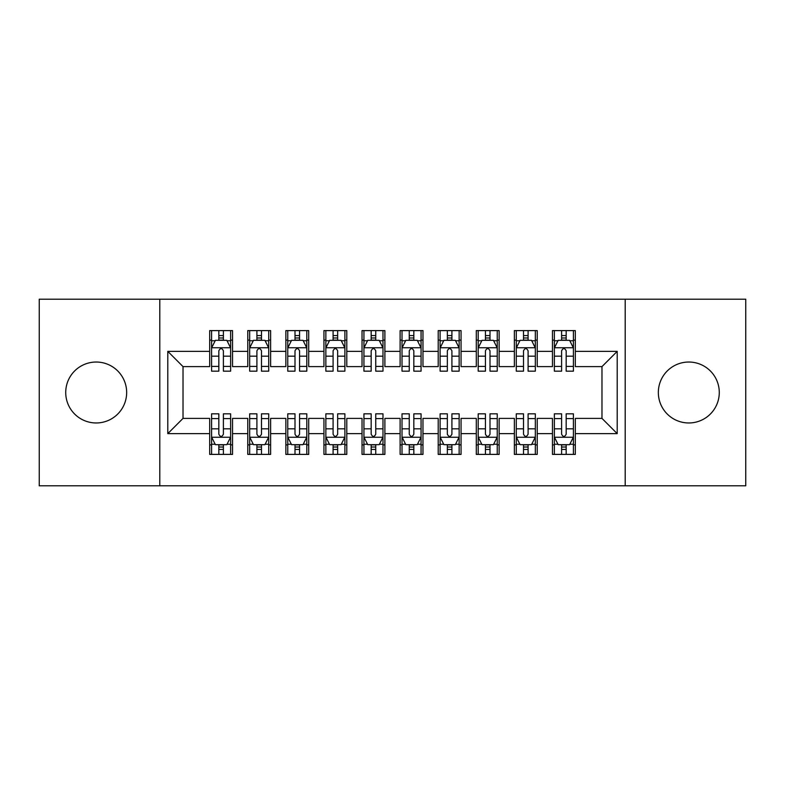 <?xml version="1.0" encoding="UTF-8"?>
<svg xmlns="http://www.w3.org/2000/svg" width="785" height="785" viewBox="0 0 785 785"><rect width="100%" height="100%" fill="white"/><g stroke="black" fill="none" stroke-linecap="round" stroke-linejoin="round"><path stroke-width="1.18" d="M688.808 362.032A30.468 30.468 0 0 0 658.34 392.5A30.468 30.468 0 0 0 688.808 422.968A30.468 30.468 0 0 0 719.276 392.5A30.468 30.468 0 0 0 688.808 362.032M96.192 362.032A30.468 30.468 0 0 0 65.724 392.5A30.468 30.468 0 0 0 96.192 422.968A30.468 30.468 0 0 0 126.66 392.5A30.468 30.468 0 0 0 96.192 362.032M625.203 485.807L745.75 485.807L745.75 299.193L625.203 299.193L625.203 485.807L159.797 485.807L159.797 299.193L39.25 299.193L39.25 485.807L159.797 485.807M625.203 299.193L159.797 299.193M167.794 433.634L167.794 351.366L209.683 351.366L209.683 366.605L183.023 366.605L183.023 418.395L167.794 433.634L209.683 433.634L209.683 454.387L232.537 454.387L232.537 433.634L247.775 433.634L247.775 454.387L270.629 454.387L270.629 433.634L285.858 433.634L285.858 454.387L308.711 454.387L308.711 433.634L323.94 433.634L323.94 454.387L346.793 454.387L346.793 433.634L362.032 433.634L362.032 454.387L384.885 454.387L384.885 433.634L400.114 433.634L400.114 454.387L422.968 454.387L422.968 433.634L438.207 433.634L438.207 454.387L461.06 454.387L461.06 433.634L476.289 433.634L476.289 454.387L499.142 454.387L499.142 433.634L514.371 433.634L514.371 454.387L537.225 454.387L537.225 433.634L552.463 433.634L552.463 454.387L575.317 454.387L575.317 418.395L601.977 418.395L601.977 366.605L575.317 366.605L575.317 351.366L617.206 351.366L617.206 433.634L575.317 433.634M575.317 351.366L575.317 330.613L552.463 330.613L552.463 351.366L537.225 351.366L537.225 330.613L514.371 330.613L514.371 351.366L499.142 351.366L499.142 330.613L476.289 330.613L476.289 351.366L461.06 351.366L461.06 330.613L438.207 330.613L438.207 351.366L422.968 351.366L422.968 330.613L400.114 330.613L400.114 351.366L384.885 351.366L384.885 330.613L362.032 330.613L362.032 351.366L346.793 351.366L346.793 330.613L323.94 330.613L323.94 351.366L308.711 351.366L308.711 330.613L285.858 330.613L285.858 351.366L270.629 351.366L270.629 330.613L247.775 330.613L247.775 351.366L232.537 351.366L232.537 330.613L209.683 330.613L209.683 351.366M537.225 433.634L537.225 418.395L552.463 418.395L552.463 433.634M617.206 351.366L601.977 366.605M499.142 433.634L499.142 418.395L514.371 418.395L514.371 433.634M552.463 351.366L552.463 366.605L537.225 366.605L537.225 351.366M461.06 433.634L461.06 418.395L476.289 418.395L476.289 433.634M514.371 351.366L514.371 366.605L499.142 366.605L499.142 351.366M422.968 433.634L422.968 418.395L438.207 418.395L438.207 433.634M476.289 351.366L476.289 366.605L461.06 366.605L461.06 351.366M384.885 433.634L384.885 418.395L400.114 418.395L400.114 433.634M438.207 351.366L438.207 366.605L422.968 366.605L422.968 351.366M346.793 433.634L346.793 418.395L362.032 418.395L362.032 433.634M400.114 351.366L400.114 366.605L384.885 366.605L384.885 351.366M308.711 433.634L308.711 418.395L323.94 418.395L323.94 433.634M362.032 351.366L362.032 366.605L346.793 366.605L346.793 351.366M270.629 433.634L270.629 418.395L285.858 418.395L285.858 433.634M323.94 351.366L323.94 366.605L308.711 366.605L308.711 351.366M232.537 433.634L232.537 418.395L247.775 418.395L247.775 433.634M285.858 351.366L285.858 366.605L270.629 366.605L270.629 351.366M183.023 418.395L209.683 418.395L209.683 433.634M247.775 351.366L247.775 366.605L232.537 366.605L232.537 351.366M552.463 340.131L554.367 340.131M561.599 340.131L566.171 340.131M573.413 340.131L575.317 340.131M514.371 340.131L516.285 340.131M523.516 340.131L528.089 340.131M535.321 340.131L537.225 340.131M476.289 340.131L478.193 340.131M485.434 340.131L489.997 340.131M497.239 340.131L499.142 340.131M438.207 340.131L440.11 340.131M447.342 340.131L451.915 340.131M459.147 340.131L461.06 340.131M400.114 340.131L402.018 340.131M409.26 340.131L413.832 340.131M421.064 340.131L422.968 340.131M362.032 340.131L363.936 340.131M371.168 340.131L375.74 340.131M382.982 340.131L384.885 340.131M323.94 340.131L325.853 340.131M333.085 340.131L337.658 340.131M344.89 340.131L346.793 340.131M285.858 340.131L287.761 340.131M295.003 340.131L299.566 340.131M306.807 340.131L308.711 340.131M247.775 340.131L249.679 340.131M256.911 340.131L261.483 340.131M268.715 340.131L270.629 340.131M209.683 340.131L211.587 340.131M218.829 340.131L223.401 340.131M230.633 340.131L232.537 340.131M209.683 444.869L211.587 444.869M218.829 444.869L223.401 444.869M230.633 444.869L232.537 444.869M247.775 444.869L249.679 444.869M256.911 444.869L261.483 444.869M268.715 444.869L270.629 444.869M285.858 444.869L287.761 444.869M295.003 444.869L299.566 444.869M306.807 444.869L308.711 444.869M323.94 444.869L325.853 444.869M333.085 444.869L337.658 444.869M344.89 444.869L346.793 444.869M362.032 444.869L363.936 444.869M371.168 444.869L375.74 444.869M382.982 444.869L384.885 444.869M400.114 444.869L402.018 444.869M409.26 444.869L413.832 444.869M421.064 444.869L422.968 444.869M438.207 444.869L440.11 444.869M447.342 444.869L451.915 444.869M459.147 444.869L461.06 444.869M476.289 444.869L478.193 444.869M485.434 444.869L489.997 444.869M497.239 444.869L499.142 444.869M514.371 444.869L516.285 444.869M523.516 444.869L528.089 444.869M535.321 444.869L537.225 444.869M552.463 444.869L554.367 444.869M561.599 444.869L566.171 444.869M573.413 444.869L575.317 444.869M167.794 351.366L183.023 366.605M601.977 418.395L617.206 433.634M223.401 335.558L218.829 335.558M230.633 366.399L223.401 366.399L223.401 371.168L230.633 371.168L230.633 347.941L226.826 340.317L215.394 340.317L211.587 347.941L211.587 371.168L218.829 371.168L218.829 366.399L211.587 366.399M211.587 347.941L211.587 330.613M230.633 347.941L230.633 330.613M218.829 340.317L218.829 330.613M223.401 330.613L223.401 340.317M223.401 366.399L223.401 350.797C221.88 347.863 220.35 347.863 218.829 350.797L218.829 366.399M218.829 449.442L223.401 449.442M211.587 418.601L218.829 418.601L218.829 413.832L211.587 413.832L211.587 437.059L215.394 444.683L226.826 444.683L230.633 437.059L230.633 413.832L223.401 413.832L223.401 418.601L230.633 418.601M230.633 437.059L230.633 454.387M211.587 437.059L211.587 454.387M223.401 444.683L223.401 454.387M218.829 454.387L218.829 444.683M218.829 418.601L218.829 434.203C220.35 437.137 221.87 437.137 223.401 434.203L223.401 418.601M261.483 335.558L256.911 335.558M268.715 366.399L261.483 366.399L261.483 371.168L268.715 371.168L268.715 347.941L264.908 340.317L253.486 340.317L249.679 347.941L249.679 371.168L256.911 371.168L256.911 366.399L249.679 366.399M249.679 347.941L249.679 330.613M268.715 347.941L268.715 330.613M256.911 340.317L256.911 330.613M261.483 330.613L261.483 340.317M261.483 366.399L261.483 350.797C259.963 347.863 258.442 347.863 256.911 350.797L256.911 366.399M299.566 335.558L295.003 335.558M306.807 366.399L299.566 366.399L299.566 371.168L306.807 371.168L306.807 347.941L303 340.317L291.569 340.317L287.761 347.941L287.761 371.168L295.003 371.168L295.003 366.399L287.761 366.399M287.761 347.941L287.761 330.613M306.807 347.941L306.807 330.613M295.003 340.317L295.003 330.613M299.566 330.613L299.566 340.317M299.566 366.399L299.566 350.797C298.045 347.863 296.524 347.863 295.003 350.797L295.003 366.399M256.911 449.442L261.483 449.442M249.679 418.601L256.911 418.601L256.911 413.832L249.679 413.832L249.679 437.059L253.486 444.683L264.908 444.683L268.715 437.059L268.715 413.832L261.483 413.832L261.483 418.601L268.715 418.601M268.715 437.059L268.715 454.387M249.679 437.059L249.679 454.387M261.483 444.683L261.483 454.387M256.911 454.387L256.911 444.683M256.911 418.601L256.911 434.203C258.432 437.137 259.963 437.137 261.483 434.203L261.483 418.601M295.003 449.442L299.566 449.442M287.761 418.601L295.003 418.601L295.003 413.832L287.761 413.832L287.761 437.059L291.569 444.683L303 444.683L306.807 437.059L306.807 413.832L299.566 413.832L299.566 418.601L306.807 418.601M306.807 437.059L306.807 454.387M287.761 437.059L287.761 454.387M299.566 444.683L299.566 454.387M295.003 454.387L295.003 444.683M295.003 418.601L295.003 434.203C296.524 437.137 298.045 437.137 299.566 434.203L299.566 418.601M337.658 335.558L333.085 335.558M344.89 366.399L337.658 366.399L337.658 371.168L344.89 371.168L344.89 347.941L341.082 340.317L329.661 340.317L325.853 347.941L325.853 371.168L333.085 371.168L333.085 366.399L325.853 366.399M325.853 347.941L325.853 330.613M344.89 347.941L344.89 330.613M333.085 340.317L333.085 330.613M337.658 330.613L337.658 340.317M337.658 366.399L337.658 350.797C336.137 347.863 334.606 347.863 333.085 350.797L333.085 366.399M375.74 335.558L371.168 335.558M382.982 366.399L375.74 366.399L375.74 371.168L382.982 371.168L382.982 347.941L379.175 340.317L367.743 340.317L363.936 347.941L363.936 371.168L371.168 371.168L371.168 366.399L363.936 366.399M363.936 347.941L363.936 330.613M382.982 347.941L382.982 330.613M371.168 340.317L371.168 330.613M375.74 330.613L375.74 340.317M375.74 366.399L375.74 350.797C374.219 347.863 372.698 347.863 371.168 350.797L371.168 366.399M333.085 449.442L337.658 449.442M325.853 418.601L333.085 418.601L333.085 413.832L325.853 413.832L325.853 437.059L329.661 444.683L341.082 444.683L344.89 437.059L344.89 413.832L337.658 413.832L337.658 418.601L344.89 418.601M344.89 437.059L344.89 454.387M325.853 437.059L325.853 454.387M337.658 444.683L337.658 454.387M333.085 454.387L333.085 444.683M333.085 418.601L333.085 434.203C334.606 437.137 336.127 437.137 337.658 434.203L337.658 418.601M371.168 449.442L375.74 449.442M363.936 418.601L371.168 418.601L371.168 413.832L363.936 413.832L363.936 437.059L367.743 444.683L379.175 444.683L382.982 437.059L382.982 413.832L375.74 413.832L375.74 418.601L382.982 418.601M382.982 437.059L382.982 454.387M363.936 437.059L363.936 454.387M375.74 444.683L375.74 454.387M371.168 454.387L371.168 444.683M371.168 418.601L371.168 434.203C372.689 437.137 374.219 437.137 375.74 434.203L375.74 418.601M413.832 335.558L409.26 335.558M421.064 366.399L413.832 366.399L413.832 371.168L421.064 371.168L421.064 347.941L417.257 340.317L405.825 340.317L402.018 347.941L402.018 371.168L409.26 371.168L409.26 366.399L402.018 366.399M402.018 347.941L402.018 330.613M421.064 347.941L421.064 330.613M409.26 340.317L409.26 330.613M413.832 330.613L413.832 340.317M413.832 366.399L413.832 350.797C412.311 347.863 410.781 347.863 409.26 350.797L409.26 366.399M409.26 449.442L413.832 449.442M402.018 418.601L409.26 418.601L409.26 413.832L402.018 413.832L402.018 437.059L405.825 444.683L417.257 444.683L421.064 437.059L421.064 413.832L413.832 413.832L413.832 418.601L421.064 418.601M421.064 437.059L421.064 454.387M402.018 437.059L402.018 454.387M413.832 444.683L413.832 454.387M409.26 454.387L409.26 444.683M409.26 418.601L409.26 434.203C410.781 437.137 412.302 437.137 413.832 434.203L413.832 418.601M451.915 335.558L447.342 335.558M459.147 366.399L451.915 366.399L451.915 371.168L459.147 371.168L459.147 347.941L455.339 340.317L443.917 340.317L440.11 347.941L440.11 371.168L447.342 371.168L447.342 366.399L440.11 366.399M440.11 347.941L440.11 330.613M459.147 347.941L459.147 330.613M447.342 340.317L447.342 330.613M451.915 330.613L451.915 340.317M451.915 366.399L451.915 350.797C450.394 347.863 448.873 347.863 447.342 350.797L447.342 366.399M447.342 449.442L451.915 449.442M440.11 418.601L447.342 418.601L447.342 413.832L440.11 413.832L440.11 437.059L443.917 444.683L455.339 444.683L459.147 437.059L459.147 413.832L451.915 413.832L451.915 418.601L459.147 418.601M459.147 437.059L459.147 454.387M440.11 437.059L440.11 454.387M451.915 444.683L451.915 454.387M447.342 454.387L447.342 444.683M447.342 418.601L447.342 434.203C448.863 437.137 450.394 437.137 451.915 434.203L451.915 418.601M489.997 335.558L485.434 335.558M497.239 366.399L489.997 366.399L489.997 371.168L497.239 371.168L497.239 347.941L493.431 340.317L482 340.317L478.193 347.941L478.193 371.168L485.434 371.168L485.434 366.399L478.193 366.399M478.193 347.941L478.193 330.613M497.239 347.941L497.239 330.613M485.434 340.317L485.434 330.613M489.997 330.613L489.997 340.317M489.997 366.399L489.997 350.797C488.476 347.863 486.955 347.863 485.434 350.797L485.434 366.399M485.434 449.442L489.997 449.442M478.193 418.601L485.434 418.601L485.434 413.832L478.193 413.832L478.193 437.059L482 444.683L493.431 444.683L497.239 437.059L497.239 413.832L489.997 413.832L489.997 418.601L497.239 418.601M497.239 437.059L497.239 454.387M478.193 437.059L478.193 454.387M489.997 444.683L489.997 454.387M485.434 454.387L485.434 444.683M485.434 418.601L485.434 434.203C486.955 437.137 488.476 437.137 489.997 434.203L489.997 418.601M528.089 335.558L523.516 335.558M535.321 366.399L528.089 366.399L528.089 371.168L535.321 371.168L535.321 347.941L531.514 340.317L520.092 340.317L516.285 347.941L516.285 371.168L523.516 371.168L523.516 366.399L516.285 366.399M516.285 347.941L516.285 330.613M535.321 347.941L535.321 330.613M523.516 340.317L523.516 330.613M528.089 330.613L528.089 340.317M528.089 366.399L528.089 350.797C526.568 347.863 525.037 347.863 523.516 350.797L523.516 366.399M523.516 449.442L528.089 449.442M516.285 418.601L523.516 418.601L523.516 413.832L516.285 413.832L516.285 437.059L520.092 444.683L531.514 444.683L535.321 437.059L535.321 413.832L528.089 413.832L528.089 418.601L535.321 418.601M535.321 437.059L535.321 454.387M516.285 437.059L516.285 454.387M528.089 444.683L528.089 454.387M523.516 454.387L523.516 444.683M523.516 418.601L523.516 434.203C525.037 437.137 526.558 437.137 528.089 434.203L528.089 418.601M566.171 335.558L561.599 335.558M573.413 366.399L566.171 366.399L566.171 371.168L573.413 371.168L573.413 347.941L569.606 340.317L558.174 340.317L554.367 347.941L554.367 371.168L561.599 371.168L561.599 366.399L554.367 366.399M554.367 347.941L554.367 330.613M573.413 347.941L573.413 330.613M561.599 340.317L561.599 330.613M566.171 330.613L566.171 340.317M566.171 366.399L566.171 350.797C564.651 347.863 563.13 347.863 561.599 350.797L561.599 366.399M561.599 449.442L566.171 449.442M554.367 418.601L561.599 418.601L561.599 413.832L554.367 413.832L554.367 437.059L558.174 444.683L569.606 444.683L573.413 437.059L573.413 413.832L566.171 413.832L566.171 418.601L573.413 418.601M573.413 437.059L573.413 454.387M554.367 437.059L554.367 454.387M566.171 444.683L566.171 454.387M561.599 454.387L561.599 444.683M561.599 418.601L561.599 434.203C563.12 437.137 564.651 437.137 566.171 434.203L566.171 418.601M230.535 347.745L211.685 347.745M211.587 340.778L215.168 340.778M227.051 340.778L230.633 340.778M218.829 356.184L211.587 356.184M230.633 356.184L223.401 356.184M223.401 337.982L218.829 337.982M211.685 437.255L230.535 437.255M230.633 444.222L227.051 444.222M215.168 444.222L211.587 444.222M223.401 428.816L230.633 428.816M211.587 428.816L218.829 428.816M218.829 447.018L223.401 447.018M268.627 347.745L249.767 347.745M249.679 340.778L253.261 340.778M265.144 340.778L268.715 340.778M256.911 356.184L249.679 356.184M268.715 356.184L261.483 356.184M261.483 337.982L256.911 337.982M306.709 347.745L287.86 347.745M287.761 340.778L291.343 340.778M303.226 340.778L306.807 340.778M295.003 356.184L287.761 356.184M306.807 356.184L299.566 356.184M299.566 337.982L295.003 337.982M249.767 437.255L268.627 437.255M268.715 444.222L265.144 444.222M253.261 444.222L249.679 444.222M261.483 428.816L268.715 428.816M249.679 428.816L256.911 428.816M256.911 447.018L261.483 447.018M287.86 437.255L306.709 437.255M306.807 444.222L303.226 444.222M291.343 444.222L287.761 444.222M299.566 428.816L306.807 428.816M287.761 428.816L295.003 428.816M295.003 447.018L299.566 447.018M344.801 347.745L325.942 347.745M325.853 340.778L329.425 340.778M341.308 340.778L344.89 340.778M333.085 356.184L325.853 356.184M344.89 356.184L337.658 356.184M337.658 337.982L333.085 337.982M382.884 347.745L364.034 347.745M363.936 340.778L367.517 340.778M379.4 340.778L382.982 340.778M371.168 356.184L363.936 356.184M382.982 356.184L375.74 356.184M375.74 337.982L371.168 337.982M325.942 437.255L344.801 437.255M344.89 444.222L341.308 444.222M329.425 444.222L325.853 444.222M337.658 428.816L344.89 428.816M325.853 428.816L333.085 428.816M333.085 447.018L337.658 447.018M364.034 437.255L382.884 437.255M382.982 444.222L379.4 444.222M367.517 444.222L363.936 444.222M375.74 428.816L382.982 428.816M363.936 428.816L371.168 428.816M371.168 447.018L375.74 447.018M420.966 347.745L402.116 347.745M402.018 340.778L405.6 340.778M417.483 340.778L421.064 340.778M409.26 356.184L402.018 356.184M421.064 356.184L413.832 356.184M413.832 337.982L409.26 337.982M402.116 437.255L420.966 437.255M421.064 444.222L417.483 444.222M405.6 444.222L402.018 444.222M413.832 428.816L421.064 428.816M402.018 428.816L409.26 428.816M409.26 447.018L413.832 447.018M459.058 347.745L440.199 347.745M440.11 340.778L443.692 340.778M455.575 340.778L459.147 340.778M447.342 356.184L440.11 356.184M459.147 356.184L451.915 356.184M451.915 337.982L447.342 337.982M440.199 437.255L459.058 437.255M459.147 444.222L455.575 444.222M443.692 444.222L440.11 444.222M451.915 428.816L459.147 428.816M440.11 428.816L447.342 428.816M447.342 447.018L451.915 447.018M497.14 347.745L478.291 347.745M478.193 340.778L481.774 340.778M493.657 340.778L497.239 340.778M485.434 356.184L478.193 356.184M497.239 356.184L489.997 356.184M489.997 337.982L485.434 337.982M478.291 437.255L497.14 437.255M497.239 444.222L493.657 444.222M481.774 444.222L478.193 444.222M489.997 428.816L497.239 428.816M478.193 428.816L485.434 428.816M485.434 447.018L489.997 447.018M535.233 347.745L516.373 347.745M516.285 340.778L519.856 340.778M531.739 340.778L535.321 340.778M523.516 356.184L516.285 356.184M535.321 356.184L528.089 356.184M528.089 337.982L523.516 337.982M516.373 437.255L535.233 437.255M535.321 444.222L531.739 444.222M519.856 444.222L516.285 444.222M528.089 428.816L535.321 428.816M516.285 428.816L523.516 428.816M523.516 447.018L528.089 447.018M573.315 347.745L554.465 347.745M554.367 340.778L557.949 340.778M569.832 340.778L573.413 340.778M561.599 356.184L554.367 356.184M573.413 356.184L566.171 356.184M566.171 337.982L561.599 337.982M554.465 437.255L573.315 437.255M573.413 444.222L569.832 444.222M557.949 444.222L554.367 444.222M566.171 428.816L573.413 428.816M554.367 428.816L561.599 428.816M561.599 447.018L566.171 447.018"/></g></svg>
